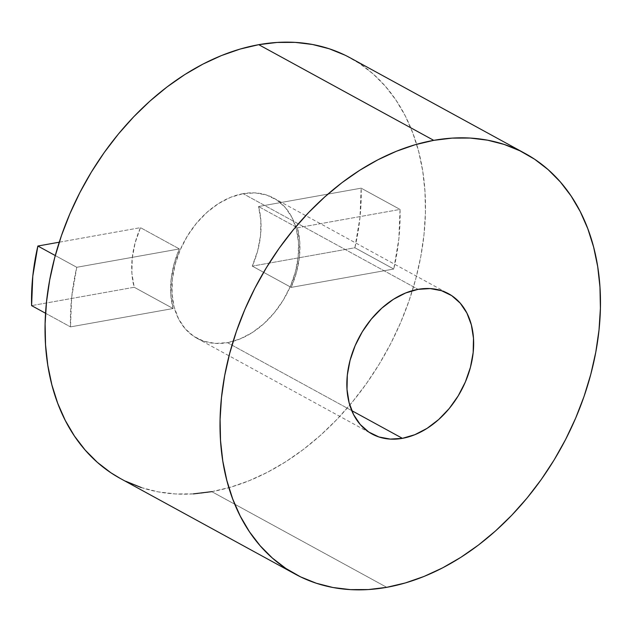 <?xml version="1.0" encoding="UTF-8"?>
<svg xmlns="http://www.w3.org/2000/svg" width="632" height="632" viewBox="0 0 632 632"><rect width="100%" height="100%" fill="white"/><g stroke="black" fill="none" stroke-linecap="round" stroke-linejoin="round"><path stroke-width="0.47" stroke-dasharray="3.16 2.37" d="M243.091 193.661A79.893 57.567 118.7 0 0 176.533 259.689A79.893 57.567 118.7 0 0 196.931 338.254A79.893 57.567 118.7 0 0 227.433 342.655L351.755 410.634L227.433 342.655L215.307 343.421L203.946 341.296L193.795 336.358L185.231 328.798L178.595 318.907L174.132 307.073L172.023 293.738L172.339 279.423L175.08 264.674L180.128 250.059L187.293 236.139L196.307 223.444L206.814 212.478L218.419 203.646L230.664 197.295L243.091 193.661L255.217 192.902L266.578 195.027L276.729 199.965L285.293 207.517L291.929 217.408L296.392 229.25L298.502 242.585L298.185 256.9L295.444 271.649L290.396 286.264L283.231 300.184L274.217 312.872L263.71 323.845L252.105 332.677L239.86 339.029L227.433 342.655A79.893 57.567 118.7 0 0 293.991 276.626A79.893 57.567 118.7 0 0 273.593 198.061A79.893 57.567 118.7 0 0 243.091 193.661L418.076 289.345L243.091 193.661M120.278 478.456A239.678 172.702 118.7 0 0 211.775 491.649L386.752 587.326L211.775 491.649A239.678 172.702 118.7 0 0 411.448 293.564A239.678 172.702 118.7 0 0 350.254 57.867M211.775 491.649L230.388 487.264L249.048 480.762L267.581 472.223L285.798 461.708L303.526 449.336L320.606 435.219L336.856 419.49L352.127 402.3L366.276 383.829L379.161 364.237L390.663 343.721L400.664 322.478L409.078 300.706L415.817 278.625L420.817 256.45L424.025 234.377L425.415 212.636L424.981 191.425L422.713 170.956L418.645 151.427L412.807 133.012L405.262 115.909L396.082 100.267L385.346 86.244L373.172 73.968L359.663 63.571L344.961 55.134M120.435 478.543L125.563 481.181M141.323 487.564L157.992 491.83L175.396 493.948L193.384 493.884M297.435 227.797L400.04 209.429L398.855 238.88L393.776 269.027L291.17 287.394L296.542 272.115L299.442 256.671L299.742 241.701L297.435 227.797A81.489 58.721 -61.3 0 1 291.17 287.394L252.287 266.127A81.489 58.721 118.7 0 0 258.551 206.53L297.435 227.797L258.551 206.53L361.156 188.17L400.04 209.429L297.435 227.797M76.749 267.289L179.354 248.929L173.982 264.208L171.082 279.644L170.782 294.623L173.089 308.527L70.484 326.886L71.669 297.435L76.749 267.289L55.284 255.557L76.749 267.289A207.723 149.673 -61.3 0 0 70.484 326.886L173.089 308.527A81.489 58.721 -61.3 0 1 179.354 248.929L76.749 267.289M361.156 188.17L400.04 209.429A207.723 149.673 -61.3 0 1 393.776 269.027L354.892 247.768A207.723 149.673 118.7 0 0 361.156 188.17L359.971 217.621L354.892 247.768L252.287 266.127L291.17 287.394L393.776 269.027L354.892 247.768L252.287 266.127L257.659 250.849L260.558 235.412L260.858 220.434L258.551 206.53L361.156 188.17M45.551 313.251L70.484 326.886L45.551 313.251M59.25 242.198L140.47 227.662L179.354 248.929L140.47 227.662A81.489 58.721 118.7 0 0 134.205 287.26L173.089 308.527L134.205 287.26L31.6 305.627L134.205 287.26L131.898 273.356L132.199 258.385L135.098 242.949L140.47 227.662L59.25 242.198M196.931 338.254L371.916 433.939M273.593 198.061L448.578 293.746"/><path stroke-width="0.95" d="M402.418 438.339A79.893 57.567 -61.3 0 1 371.916 433.939A79.893 57.567 -61.3 0 1 351.518 355.374A79.893 57.567 -61.3 0 1 418.076 289.345L430.202 288.579L441.555 290.704L451.714 295.642L460.27 303.202L466.914 313.093L471.369 324.927L473.487 338.262L473.163 352.577L470.429 367.326L465.381 381.941L458.208 395.861L449.202 408.556L438.695 419.522L427.09 428.354L414.837 434.705L402.418 438.339L390.292 439.098L378.931 436.973L368.78 432.035L360.216 424.483L353.58 414.592L349.117 402.75L347.007 389.415L347.324 375.1L350.057 360.351L355.113 345.736L362.278 331.816L371.292 319.128L381.799 308.155L393.396 299.323L405.649 292.972L418.076 289.345A79.893 57.567 -61.3 0 1 448.578 293.746A79.893 57.567 -61.3 0 1 468.976 372.311A79.893 57.567 -61.3 0 1 402.418 438.339L351.755 410.634L402.418 438.339M525.232 153.544L350.254 57.867A239.678 172.702 118.7 0 0 258.749 44.675L433.734 140.351A239.678 172.702 -61.3 0 1 525.232 153.544A239.678 172.702 -61.3 0 1 586.433 389.249A239.678 172.702 -61.3 0 1 386.752 587.326A239.678 172.702 -61.3 0 1 295.255 574.133A239.678 172.702 -61.3 0 1 234.053 338.436A239.678 172.702 -61.3 0 1 433.734 140.351L258.749 44.675L240.136 49.059L221.477 55.553L202.943 64.101L184.726 74.616L166.998 86.987L149.926 101.104L133.668 116.833L118.397 134.016L104.248 152.494L91.364 172.086L79.861 192.602L69.86 213.845L61.446 235.61L54.708 257.69L49.715 279.873L46.499 301.946L45.109 323.687L45.544 344.89L47.811 365.367L51.879 384.896L57.717 403.303L65.262 420.414L74.45 436.056L85.178 450.079L97.36 462.348L110.861 472.752L120.435 478.543M344.961 55.134L329.201 48.759L312.532 44.485L295.128 42.376L277.14 42.439L258.749 44.675A239.678 172.702 118.7 0 0 59.076 242.751A239.678 172.702 118.7 0 0 120.278 478.456L295.255 574.133M125.563 481.181L141.323 487.564M193.384 493.884L211.775 491.649M433.734 140.351L415.121 144.736L396.454 151.238L377.928 159.778L359.711 170.292L341.975 182.664L324.903 196.781L308.653 212.51L293.382 229.7L279.233 248.171L266.349 267.763L254.846 288.279L244.837 309.522L236.431 331.294L229.693 353.375L224.692 375.55L221.484 397.623L220.086 419.364L220.528 440.575L222.796 461.044L226.864 480.573L232.702 498.988L240.247 516.091L249.427 531.733L260.163 545.756L272.337 558.032L285.846 568.429L300.548 576.866L316.308 583.241L332.969 587.515L350.381 589.624L368.369 589.561L386.752 587.326L405.373 582.941L424.033 576.447L442.558 567.899L460.775 557.385L478.511 545.013L495.583 530.896L511.833 515.167L527.112 497.984L541.261 479.506L554.146 459.914L565.648 439.398L575.649 418.155L584.063 396.39L590.794 374.31L595.794 352.127L599.01 330.054L600.4 308.313L599.966 287.11L597.698 266.633L593.63 247.104L587.792 228.697L580.247 211.586L571.059 195.944L560.331 181.921L548.149 169.653L534.648 159.248L519.938 150.819L504.186 144.436L487.517 140.17L470.105 138.053L452.125 138.116L433.734 140.351M31.6 305.627L45.551 313.251L31.6 305.627L32.785 276.176L37.865 246.03A207.723 149.673 118.7 0 0 31.6 305.627M55.284 255.557L37.865 246.03L59.25 242.198L37.865 246.03L55.284 255.557"/></g></svg>
